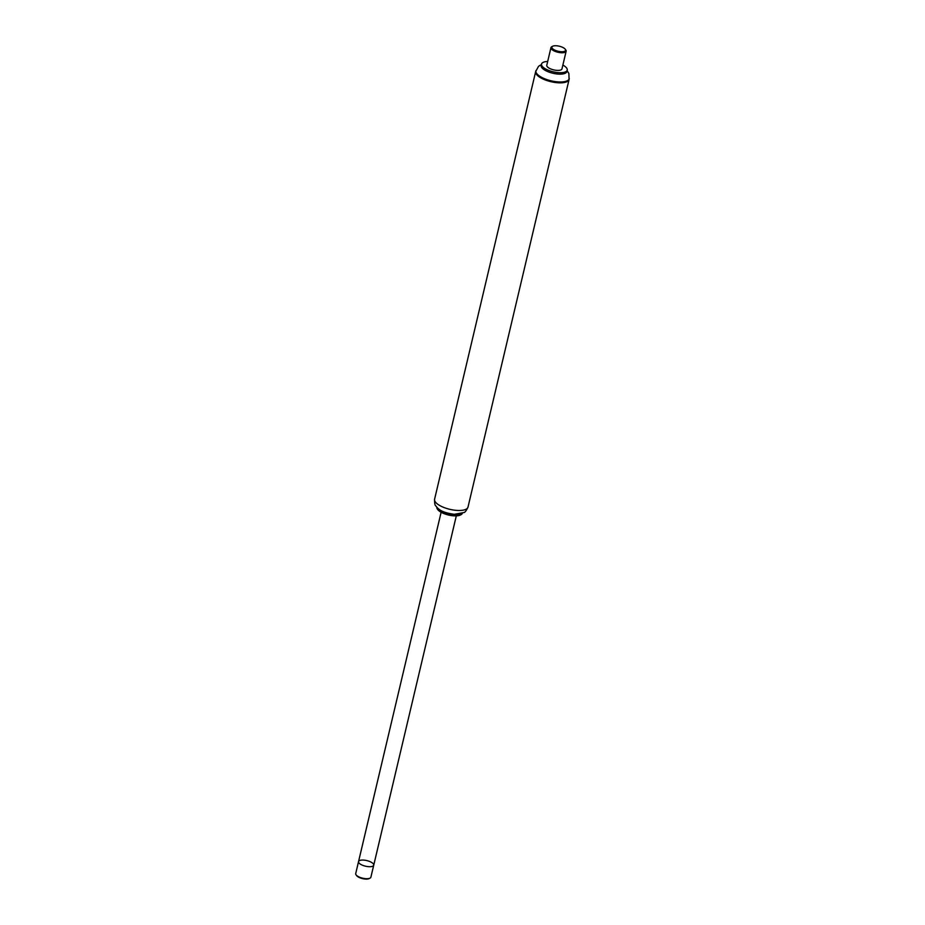 <?xml version="1.0" encoding="UTF-8"?>
<svg xmlns="http://www.w3.org/2000/svg" width="925" height="925" viewBox="0 0 925 925"><rect width="100%" height="100%" fill="white"/><g stroke="black" fill="none" stroke-linecap="round" stroke-linejoin="round"><path stroke-width="1.39" d="M436.854 507.258A13.112 4.833 13.3 0 0 437.49 509.236A13.112 4.833 13.3 0 0 453.978 515.676A13.112 4.833 13.3 0 0 460.916 514.774A13.112 4.833 13.3 0 0 462.361 513.283M437.606 509.386A12.8 4.718 13.3 0 0 437.71 509.536A12.8 4.718 13.3 0 0 453.805 515.826A12.8 4.718 13.3 0 0 460.581 514.947A12.8 4.718 13.3 0 0 460.743 514.855M437.109 507.536A13.112 4.833 13.3 0 0 454.14 514.994A13.112 4.833 13.3 0 0 462.014 513.421M438.277 508.634A12.8 4.718 13.3 0 0 454.094 514.577A12.8 4.718 13.3 0 0 460.477 513.872M434.588 499.211C434.507 503.246 434.923 505.478 435.825 505.906C438.415 509.328 441.792 512.612 454.302 514.3L463.887 512.543C464.893 512.566 466.258 510.75 468.004 507.108A17.17 6.336 13.3 0 1 456.962 510.415A17.17 6.336 13.3 0 1 434.588 499.211L535.668 71.583A17.17 6.336 13.3 0 0 558.053 82.776A17.17 6.336 13.3 0 0 569.083 79.481L568.875 73.48L567.094 70.624M368.693 866.679A7.805 2.879 13.3 0 0 373.735 865.187A7.805 2.879 13.3 0 0 366.797 860.585A7.805 2.879 13.3 0 0 358.542 861.591A7.805 2.879 13.3 0 0 368.693 866.679M356.067 874.853L356.622 875.605A7.018 2.59 13.3 0 0 362.149 878.519A7.018 2.59 13.3 0 0 368.763 878.75A7.018 2.59 13.3 0 0 369.167 878.577L370.012 878.149A7.805 2.879 -166.7 0 1 369.561 878.334A7.805 2.879 -166.7 0 1 362.207 878.079A7.805 2.879 -166.7 0 1 356.067 874.853A7.805 2.879 -166.7 0 1 355.709 873.593L358.542 861.591A7.805 2.879 13.3 0 0 363.537 865.627A7.805 2.879 13.3 0 0 372.393 866.343A7.805 2.879 13.3 0 0 373.735 865.187L456.314 515.849M373.735 865.187L370.89 877.178A7.805 2.879 -166.7 0 1 370.012 878.149M552.676 46.25L551.843 46.678A7.805 2.879 13.3 0 0 550.953 47.649A7.805 2.879 13.3 0 0 557.151 52.054A7.805 2.879 13.3 0 0 565.869 51.742A7.805 2.879 13.3 0 0 566.146 51.233A7.805 2.879 13.3 0 0 565.776 49.973L565.221 49.222A7.018 2.59 13.3 0 0 559.313 46.215A7.018 2.59 13.3 0 0 552.676 46.25A7.018 2.59 13.3 0 0 556.11 50.655A7.018 2.59 13.3 0 0 565.302 50.806A7.018 2.59 13.3 0 0 565.221 49.222M550.953 47.649L546.779 65.293A7.805 2.879 13.3 0 0 552.977 69.699A7.805 2.879 13.3 0 0 561.695 69.398A7.805 2.879 13.3 0 0 561.972 68.878L566.146 51.233M541.426 64.553L538.547 66.311L535.668 71.583A17.17 6.336 13.3 0 0 549.3 81.273A17.17 6.336 13.3 0 0 568.482 80.602A17.17 6.336 13.3 0 0 569.083 79.481L468.004 507.108M547.681 61.478A13.193 4.868 13.3 0 0 541.541 64.056L541.194 65.49A13.193 4.868 13.3 0 0 551.67 72.936A13.193 4.868 13.3 0 0 566.412 72.427A13.193 4.868 13.3 0 0 566.875 71.56L567.21 70.127A13.193 4.868 13.3 0 0 562.874 65.062M541.541 64.056A13.193 4.868 13.3 0 0 552.005 71.502A13.193 4.868 13.3 0 0 566.748 70.982A13.193 4.868 13.3 0 0 567.21 70.127M535.876 70.705A17.17 6.336 13.3 0 0 549.508 80.406A17.17 6.336 13.3 0 0 568.69 79.723A17.17 6.336 13.3 0 0 569.291 78.602M358.542 861.591L441.121 512.265"/></g></svg>
